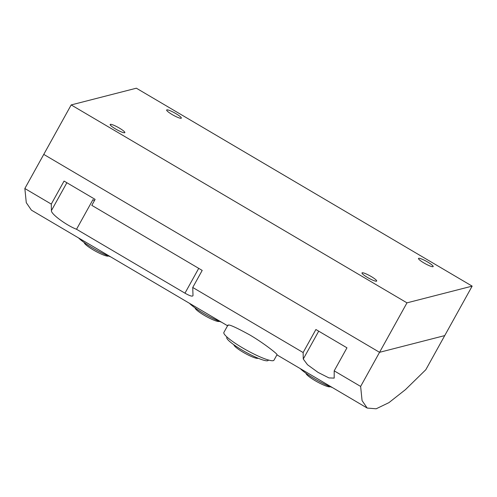 <?xml version="1.0" encoding="UTF-8"?>
<svg xmlns="http://www.w3.org/2000/svg" width="497" height="497" viewBox="0 0 497 497"><rect width="100%" height="100%" fill="white"/><g stroke="black" fill="none" stroke-linecap="round" stroke-linejoin="round"><path stroke-width="0.75" d="M110.365 124.343A8.393 1.329 -151 0 1 118.752 127.729A8.393 1.329 -151 0 1 124.846 132.618A8.393 1.329 -151 0 1 124.635 132.755A8.393 1.329 -151 0 1 116.255 129.369A8.393 1.329 -151 0 1 110.16 124.48A8.393 1.329 -151 0 1 110.365 124.343M362.207 272.785A8.393 1.329 -151 0 1 370.594 276.17A8.393 1.329 -151 0 1 376.689 281.06A8.393 1.329 -151 0 1 376.477 281.196A8.393 1.329 -151 0 1 368.097 277.811A8.393 1.329 -151 0 1 362.002 272.921A8.393 1.329 -151 0 1 362.207 272.785M166.855 109.856A8.393 1.329 -151 0 1 175.242 113.241A8.393 1.329 -151 0 1 181.33 118.131A8.393 1.329 -151 0 1 181.125 118.267A8.393 1.329 -151 0 1 172.739 114.882A8.393 1.329 -151 0 1 166.65 109.992A8.393 1.329 -151 0 1 166.855 109.856M418.698 258.297A8.393 1.329 -151 0 1 427.078 261.683A8.393 1.329 -151 0 1 433.173 266.572A8.393 1.329 -151 0 1 432.968 266.709A8.393 1.329 -151 0 1 424.581 263.323A8.393 1.329 -151 0 1 418.486 258.434A8.393 1.329 -151 0 1 418.698 258.297M136.364 88.205L472.15 286.129L406.975 302.847L71.183 104.923L136.364 88.205M472.15 286.129L444.728 335.599L379.546 352.317L43.761 154.393L24.85 188.512L51.29 204.099L51.421 210.585C50.769 214.039 67.064 225.713 76.532 229.26L92.976 199.601A18.271 2.889 -151 0 1 94.362 200.745M406.975 302.847L360.636 386.43L362.071 400.601L367.196 408.062L376.161 408.795L388.921 402.645L405.471 389.617L425.817 369.718L444.728 335.599L379.546 352.317L43.761 154.393L71.183 104.923M258.111 358.213A13.829 2.187 -151 0 1 257.85 358.343A13.829 2.187 -151 0 1 244.375 352.957A13.829 2.187 -151 0 1 233.963 344.831M330.182 386.678A13.829 2.187 -151 0 1 329.909 386.815A13.829 2.187 -151 0 1 316.452 381.435A13.829 2.187 -151 0 1 306.022 373.309M108.427 255.967A13.829 2.187 -151 0 1 108.153 256.104A13.829 2.187 -151 0 1 94.697 250.73A13.829 2.187 -151 0 1 84.266 242.598M219.307 321.323A13.829 2.187 -151 0 1 219.034 321.46A13.829 2.187 -151 0 1 205.578 316.086A13.829 2.187 -151 0 1 195.147 307.954M227.949 325.075L223.886 332.412A28.64 4.529 -151 0 0 244.673 349.093A28.64 4.529 -151 0 0 273.275 360.648A28.64 4.529 -151 0 0 273.984 360.182L277.059 354.634L276.835 354.237C275.4 352.472 263.124 342.75 249.848 334.972C234.901 326.79 227.663 323.646 228.142 325.535M76.532 229.26L184.971 293.174C190.146 296.094 192.824 296.839 192.998 295.417L192.743 287.471L303.133 352.541L303.263 359.027L307.519 364.755L318.037 372.383L328.946 377.913L334.183 378.105L334.195 370.849L360.636 386.43M192.935 295.814L192.998 295.417M227.57 325.765L31.41 210.144L26.279 202.677L24.85 188.512M192.743 287.471L202.198 270.411L91.808 205.348L95.12 199.378L64.057 181.07L51.29 204.099M303.133 352.541L315.899 329.511L346.962 347.819L334.195 370.849M268.43 360.014L268.25 360.35A23.701 3.746 -151 0 1 267.666 360.729A23.701 3.746 -151 0 1 243.99 351.174A23.701 3.746 -151 0 1 226.781 337.364L226.967 337.028M221.525 322.199A23.701 3.746 -151 0 1 189.432 303.288M110.645 256.843A23.701 3.746 -151 0 1 78.557 237.933M332.4 387.554A23.701 3.746 -151 0 1 300.312 368.637M51.421 210.585L66.871 182.722M184.971 293.174L198.719 268.361M318.707 331.164L303.263 359.027M276.935 354.858L367.196 408.062"/></g></svg>
